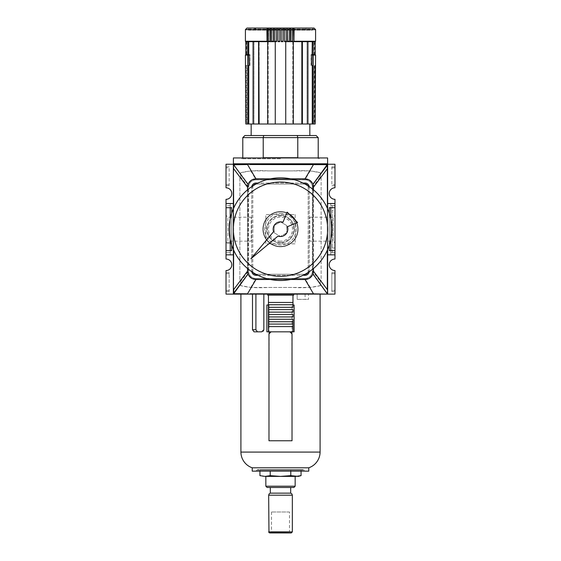 <?xml version="1.0" encoding="UTF-8"?>
<svg xmlns="http://www.w3.org/2000/svg" width="561" height="561" viewBox="0 0 561 561"><rect width="100%" height="100%" fill="white"/><g stroke="black" fill="none" stroke-linecap="round" stroke-linejoin="round"><path stroke-width="0.42" stroke-dasharray="2.81 2.1" d="M233.369 164.583A0.421 0.421 0 0 0 233.362 164.646L233.783 164.569L233.362 164.646A0.421 0.421 0 0 1 233.783 164.226A0.421 0.421 0 0 0 233.362 164.646L233.362 293.698L233.783 293.775L248.039 273.894A8.401 8.401 0 0 1 247.569 271.124L233.671 289.609L233.671 164.766L248.039 184.45L233.783 164.569L247.513 164.534L255.956 178.847C251.994 179.134 249.357 181 248.039 184.45A8.401 8.401 0 0 0 247.569 187.22L247.569 271.124M233.783 164.569L327.217 164.226L226.027 164.226L226.027 187.795A5.764 5.764 0 0 1 231.791 193.559A5.764 5.764 0 0 1 226.027 199.316L226.027 254.834L226.027 250.648L231.7 250.648L226.027 250.648L226.027 203.51L233.362 203.51L233.383 164.226M327.477 294.034A0.421 0.421 0 0 1 327.252 294.118L327.638 293.698A0.421 0.421 0 0 1 327.631 293.761A0.421 0.421 0 0 0 327.638 293.698L327.217 294.118L327.638 293.698L327.617 164.226L312.961 184.45A8.401 8.401 0 0 1 313.431 187.22L327.379 168.735M233.404 164.226L327.596 164.226L327.596 157.943L233.404 157.943L233.404 164.226M327.329 168.735L327.329 164.766L312.961 184.45C311.509 180.908 308.873 179.036 305.051 178.833L313.487 164.534L327.638 164.646A0.421 0.421 0 0 0 327.217 164.226M249.94 164.534L311.06 164.534M305.051 178.833L255.956 178.847M233.397 164.471A0.421 0.421 0 0 1 233.488 164.352A0.421 0.421 0 0 0 233.362 164.646L233.769 164.696L233.362 164.766L233.362 289.609L233.362 167.767M233.621 168.735L247.569 187.22M233.769 293.648L247.513 293.81L255.949 279.511C252.127 279.308 249.491 277.436 248.039 273.894L233.671 293.578L233.621 289.609M233.362 290.928L233.418 168.735M233.362 249.484L233.362 208.86L233.362 249.484M226.027 166.848L226.027 167.893L226.027 166.848L229.169 166.848L226.027 166.848M226.027 167.893L226.027 185.698L226.027 167.893L229.169 167.893L229.169 184.653L229.169 167.893L226.027 167.893M327.512 164.352A0.421 0.421 0 0 1 327.603 164.471A0.421 0.421 0 0 0 327.512 164.352A0.421 0.421 0 0 1 327.638 164.646L327.638 164.646A0.421 0.421 0 0 0 327.631 164.583A0.421 0.421 0 0 1 327.638 164.646L327.638 292.253M327.617 164.226L327.638 203.51L334.973 203.51L330.78 203.51L330.78 254.834L330.78 203.51L334.973 203.51L334.973 254.834L334.973 199.316A5.764 5.764 0 0 1 329.209 193.559A5.764 5.764 0 0 1 334.973 187.795L334.973 164.226L327.617 164.226L327.638 164.646M327.638 208.86L327.638 249.484L327.638 208.86M280.5 157.943L319.468 157.943L280.5 157.943M327.596 163.805L233.404 163.805M280.5 158.777L241.952 158.777L280.5 158.777M318.213 137.62L297.779 137.62L297.779 157.732L263.221 157.732L263.221 137.62L242.787 137.62M297.779 157.732L263.221 157.732L297.779 157.732M297.779 137.62L263.221 137.62L263.74 135.524L297.26 135.524L297.779 137.62M316.116 135.524L297.26 135.524M263.74 135.524L244.884 135.524M309.833 135.524L251.167 135.524L309.833 135.524M251.167 124.002L309.833 124.002L251.167 124.002M245.409 65.546L245.802 65.546L245.802 124.002L315.198 124.002M246.861 124.002L246.454 124.002L246.861 124.002L246.861 65.546L245.802 65.546L246.861 65.546L246.861 124.002M248.747 65.546L247.738 65.553L248.86 65.546L248.747 124.002M248.86 65.553L248.257 65.553M249.989 65.553L249.989 54.655L247.338 54.655L249.989 54.655L249.989 65.553M245.409 55.076L249.813 55.076L247.338 55.076L249.813 55.076L249.813 65.553L249.813 55.076L249.028 55.076M247.738 55.076L247.738 65.553M253.986 124.002L253.986 41.668L248.2 41.668L253.986 41.668L253.986 124.002M259.147 124.002L259.147 41.668L253.067 41.668L258.824 41.668L253.067 41.668L253.439 41.668L253.067 41.668L253.067 124.002M249.028 65.553L248.747 41.668M247.829 65.553L247.829 124.002M258.614 41.668L258.614 124.002M267.309 41.668L267.309 28.141L268.635 28.141L268.635 41.668L268.214 41.668L268.635 41.668L268.635 28.141A1.571 0.547 -90 0 0 268.27 29.621L268.27 41.248L268.417 41.668L270.129 41.668L268.417 41.668M268.214 41.668L268.214 124.002L268.214 41.668L267.688 41.668L268.214 41.668M267.688 124.002L267.688 41.668L275.262 41.668L275.262 124.002M286.285 41.668L285.738 41.668L285.738 124.002L285.738 41.668L284.413 41.668L286.285 41.668L286.355 41.248L286.18 28.141L286.18 41.668L293.312 41.668L284.413 41.668L284.413 28.141L284.483 41.668M276.587 28.141L276.587 41.668L270.129 41.668L270.009 29.621A1.571 0.47 90 0 1 270.318 28.141L271.685 28.141A1.571 0.407 -90 0 0 271.419 29.621L271.524 41.668L274.82 41.668L274.82 28.141L274.715 41.668L276.587 41.668L276.587 28.141L278.004 28.141L277.961 41.668L279.785 41.668L278.004 41.668L278.004 28.141L277.961 41.668L279.771 41.668L279.785 28.141L281.215 28.141L281.215 41.668L283.039 41.668L282.996 28.141L282.996 41.668M293.312 124.002L293.312 41.668L292.365 41.668L292.73 41.248L292.73 29.621A1.571 0.547 90 0 0 292.365 28.141L292.365 41.668L292.365 28.141L293.691 28.141A1.571 0.61 -90 0 1 294.097 29.621L293.936 41.668L307.561 41.668L301.853 41.668L301.853 124.002M290.682 41.668L290.682 28.141A1.571 0.47 -90 0 1 290.991 29.621L290.871 41.668L286.18 41.668L286.18 28.141L287.576 28.141L287.793 29.621L287.709 41.668M290.682 28.141L289.315 28.141L289.315 41.668L289.315 28.141A1.571 0.407 90 0 1 289.581 29.621L289.476 41.668M284.413 28.141L282.996 28.141L283.039 41.668L281.229 41.668M256.377 29.621L280.5 29.621L248.551 29.621L246.98 28.05L307.47 28.05L304.742 29.095L304.623 30.147L256.377 30.147L256.258 29.095L253.53 28.05L314.006 28.05L246.994 28.05L248.46 29.095A1.571 1.571 0 0 1 248.551 29.621L248.551 30.147L312.449 30.147L312.449 29.621A1.571 1.571 0 0 1 312.54 29.095L314.006 28.05L312.449 29.621L280.5 29.621L304.623 29.621M304.623 30.147L256.377 30.147M274.715 41.668L274.82 28.141L273.424 28.141L273.207 29.621L273.291 41.668M267.064 41.668L266.903 29.621A1.571 0.61 90 0 1 267.309 28.141M248.551 30.147L312.449 30.147M292.583 41.668L290.871 41.668M293.691 28.141L293.691 41.668L301.853 41.668L293.936 41.668M292.786 41.668L292.786 124.002L292.786 41.668M246.223 41.668L248.2 41.668L246.223 41.668M248.2 41.668L245.802 41.668L245.802 54.655L248.747 54.655M247.829 41.668L247.829 54.655M246.861 41.668L246.861 54.655L246.861 41.668L246.454 41.668L246.861 41.668M270.129 41.668L271.685 41.668L271.685 28.141L271.524 41.668M307.933 124.002L307.933 41.668L307.561 41.668L314.777 41.668L301.853 41.668M314.777 41.668L314.139 41.668L314.777 41.668M302.386 124.002L302.386 41.668M307.933 41.668L307.014 41.668L307.014 124.002L307.014 41.668L312.253 41.668L312.253 54.655L315.198 54.655M312.253 65.546L312.75 65.553L312.14 65.546L312.253 124.002M313.171 124.002L313.171 65.553L311.972 65.553L311.972 54.655L311.011 54.655L313.662 54.655L312.253 54.655M315.198 65.546L315.591 65.546M313.171 65.553L312.75 65.553M313.262 65.553L313.262 55.076L311.187 55.076L311.187 65.553L311.187 55.076L313.662 55.076L311.972 55.076M315.591 55.076L313.262 55.076M314.139 124.002L314.139 65.546L314.139 124.002M312.253 41.668L315.198 41.668M314.139 54.655L314.546 54.655L314.139 54.655L314.139 41.668L314.139 54.655M314.139 41.668L314.546 41.668L314.139 41.668M313.171 54.655L313.171 41.668M311.011 65.553L311.011 54.655L311.011 65.553M285.738 124.002L285.738 41.668M279.785 28.141L279.771 41.668M281.215 28.141L281.215 41.668M273.424 41.668L273.424 28.141M270.318 41.668L270.318 28.141M287.576 28.141L287.576 41.668M334.973 185.698L334.973 184.653L334.973 185.698L331.832 185.698L334.973 185.698M334.973 184.653L334.973 166.848L334.973 184.653L331.832 184.653L331.832 167.893L331.832 184.653L334.973 184.653M334.973 203.51L327.638 203.51L334.973 203.51L334.973 259.028A5.764 5.764 0 0 0 329.209 264.785A5.764 5.764 0 0 0 334.973 270.549L334.973 294.118L327.238 294.118M334.973 254.834L327.638 254.834M329.3 207.696L334.973 207.696L329.3 207.696L329.3 250.648L330.78 250.648L330.78 207.696L329.3 207.696M334.973 250.648L330.78 250.648M330.78 207.696L334.973 207.696M327.231 293.648L312.961 273.894L327.231 293.648M327.329 250.185L327.638 293.578M327.379 289.609L313.431 271.124A8.401 8.401 0 0 1 312.961 273.894C311.643 277.344 309.006 279.21 305.044 279.497L255.949 279.511M313.431 271.124L313.431 187.22M327.231 164.696L327.638 164.766L327.231 164.696L327.638 164.766L327.582 168.735M309.195 186.617A4.193 4.193 0 0 1 309.244 187.22L309.244 271.124L309.244 187.22A4.193 4.193 0 0 0 305.051 183.033L255.949 183.033A4.193 4.193 0 0 0 251.756 187.22A4.193 4.193 0 0 1 251.805 186.617M251.805 271.727A4.193 4.193 0 0 1 251.756 271.124L251.756 187.22L251.756 271.124A4.193 4.193 0 0 0 255.949 275.311L305.051 275.311A4.193 4.193 0 0 0 309.244 271.124A4.193 4.193 0 0 1 309.195 271.727M305.051 184.078A3.142 3.142 0 0 1 308.192 187.22L308.192 271.124A3.142 3.142 0 0 1 305.051 274.266L255.949 274.266A3.142 3.142 0 0 1 252.808 271.124L252.808 187.22A3.142 3.142 0 0 1 255.949 184.078L305.051 184.078L305.051 183.033M280.5 211.574A17.601 17.601 0 0 0 262.899 229.169A17.601 17.601 0 0 0 280.5 246.77A17.601 17.601 0 0 0 298.101 229.169A17.601 17.601 0 0 0 280.5 211.574A17.601 17.601 0 0 1 298.101 229.169A17.601 17.601 0 0 1 280.5 246.77A17.601 17.601 0 0 1 262.899 229.169A17.601 17.601 0 0 1 280.5 211.574A17.601 17.601 0 0 0 262.899 229.169A17.601 17.601 0 0 0 280.5 246.77A17.601 17.601 0 0 0 298.101 229.169A17.601 17.601 0 0 0 280.5 211.574A17.601 17.601 0 0 1 298.101 229.169A17.601 17.601 0 0 1 280.5 246.77A17.601 17.601 0 0 1 262.899 229.169A17.601 17.601 0 0 1 280.5 211.574A17.601 17.601 0 0 1 298.101 229.169A17.601 17.601 0 0 1 280.5 246.77A17.601 17.601 0 0 1 262.899 229.169A17.601 17.601 0 0 1 280.5 211.574A17.601 17.601 0 0 0 262.899 229.169A17.601 17.601 0 0 0 280.5 246.77A17.601 17.601 0 0 0 298.101 229.169A17.601 17.601 0 0 0 280.5 211.574A17.601 17.601 0 0 1 298.101 229.169A17.601 17.601 0 0 1 280.5 246.77A17.601 17.601 0 0 1 262.899 229.169A17.601 17.601 0 0 1 280.5 211.574A17.601 17.601 0 0 0 262.899 229.169A17.601 17.601 0 0 0 280.5 246.77A17.601 17.601 0 0 0 298.101 229.169A17.601 17.601 0 0 0 280.5 211.574M255.949 179.885L305.051 179.885A7.335 7.335 0 0 1 312.386 187.22A7.335 7.335 0 0 0 305.051 179.885L255.949 179.885A7.335 7.335 0 0 0 248.614 187.22A7.335 7.335 0 0 1 255.949 179.885L305.051 179.885A7.335 7.335 0 0 1 312.386 187.22L312.386 271.124A7.335 7.335 0 0 1 305.051 278.459A7.335 7.335 0 0 0 312.386 271.124A7.335 7.335 0 0 1 305.051 278.459L255.949 278.459A7.335 7.335 0 0 1 248.614 271.124A7.335 7.335 0 0 0 255.949 278.459A7.335 7.335 0 0 1 248.614 271.124L248.614 187.22A7.335 7.335 0 0 1 255.949 179.885A7.335 7.335 0 0 0 248.614 187.22L248.614 271.124A7.335 7.335 0 0 0 255.949 278.459L305.051 278.459A7.335 7.335 0 0 0 312.386 271.124L312.386 187.22A7.335 7.335 0 0 0 305.051 179.885L255.949 179.885M250.788 170.895L255.732 179.254C252.422 179.324 249.975 181.028 248.383 184.359L240.697 173.952L240.697 172.732L240.697 177.844L239.87 177.844L239.87 280.5L240.697 280.5L240.697 285.612C247.689 287.527 256.924 288.137 268.389 287.449L310.212 287.449L320.303 285.612L320.303 280.5L321.13 280.5L321.13 177.844L320.303 177.844L320.303 172.732C313.319 170.817 304.09 170.207 292.632 170.895L250.788 170.895L240.697 172.732C247.681 170.817 256.91 170.207 268.368 170.895L310.212 170.895L320.303 172.732L320.303 177.844L321.13 177.844L320.303 177.844L320.303 176.974L313.003 186.687L312.617 184.359C313.494 190.544 312.772 198.706 313.01 220.403L313.003 271.657L312.617 273.985L320.303 284.392L320.303 285.612C313.311 287.527 304.076 288.137 292.611 287.449L250.788 287.449L240.697 285.612L240.697 280.5L239.87 280.5L240.697 280.5L239.87 280.5L239.87 177.844L240.697 177.844L240.697 176.974L247.997 186.687L248.383 184.359C247.506 190.544 248.228 198.706 247.99 220.403L247.997 271.657L248.383 273.985C247.506 267.807 248.228 259.645 247.99 237.962L247.997 186.687M255.732 179.254L288.564 179.254C304.392 179.604 309.265 177.325 312.617 184.359L320.303 173.952L320.303 172.732L320.303 177.844L321.13 177.844L321.13 280.5L320.303 280.5L321.13 280.5L320.303 280.5L320.303 281.37L313.003 271.657M310.212 287.449L305.268 279.083C308.543 279.027 310.99 277.323 312.617 273.985C313.494 267.807 312.772 259.645 313.01 237.962L313.003 186.687M305.268 279.083L270.276 279.09C256.559 278.782 251.735 280.928 248.383 273.985L240.697 284.392L240.697 285.612L240.697 280.5L240.697 281.37L247.997 271.657M280.5 211.89A17.286 17.286 0 0 0 263.214 229.169A17.286 17.286 0 0 0 280.5 246.454A17.286 17.286 0 0 0 297.786 229.169A17.286 17.286 0 0 0 280.5 211.89A17.286 17.286 0 0 1 297.786 229.169A17.286 17.286 0 0 1 280.5 246.454A17.286 17.286 0 0 1 263.214 229.169A17.286 17.286 0 0 1 280.5 211.89M280.5 215.389A13.78 13.78 0 0 0 266.72 229.169A13.78 13.78 0 0 0 280.5 242.955A13.78 13.78 0 0 0 294.28 229.169A13.78 13.78 0 0 0 280.5 215.389A13.78 13.78 0 0 1 294.28 229.169A13.78 13.78 0 0 1 280.5 242.955A13.78 13.78 0 0 1 266.72 229.169A13.78 13.78 0 0 1 280.5 215.389A13.78 13.78 0 0 0 266.72 229.169A13.78 13.78 0 0 0 280.5 242.955A13.78 13.78 0 0 0 294.28 229.169A13.78 13.78 0 0 0 280.5 215.389M280.5 242.296A13.127 13.127 0 0 1 267.373 229.169A13.127 13.127 0 0 1 280.5 216.048A13.127 13.127 0 0 1 293.627 229.169A13.127 13.127 0 0 1 280.5 242.296M280.5 241.16A11.991 11.991 0 0 1 268.509 229.169A11.991 11.991 0 0 1 280.5 217.184A11.991 11.991 0 0 1 292.491 229.169A11.991 11.991 0 0 1 280.5 241.16M274.217 232.801L274.217 225.543L280.5 221.918L274.217 225.543L274.217 232.801L280.5 236.426L286.783 232.801L280.5 236.426L274.217 232.801M286.783 225.543L280.5 221.918L286.783 225.543L286.783 232.801L286.783 225.543M310.212 170.895L305.268 179.254L272.436 179.254C256.608 179.604 251.735 177.325 248.383 184.359L240.697 173.952L240.697 177.844L240.697 172.732L240.697 176.974M240.697 177.844L239.87 177.844L240.697 177.844M250.788 287.449L255.732 279.083L290.724 279.09C304.441 278.782 309.265 280.928 312.617 273.985L320.303 284.392L320.303 281.37M233.397 293.873A0.421 0.421 0 0 0 233.488 293.992A0.421 0.421 0 0 1 233.362 293.698L233.762 294.118L327.217 294.118L313.487 293.81L305.044 279.497M311.06 293.81L249.94 293.81M233.783 293.775L233.362 293.698A0.421 0.421 0 0 0 233.369 293.761M233.537 294.041A0.421 0.421 0 0 0 233.748 294.118L226.027 294.118L226.027 270.549A5.764 5.764 0 0 0 231.791 264.785A5.764 5.764 0 0 0 226.027 259.028L226.027 203.51L233.362 203.51L226.027 203.51M233.362 254.834L226.027 254.834L233.362 254.834L226.027 254.834L230.22 254.834L230.22 203.51L230.22 243.313L226.027 243.313L230.22 243.313L230.22 254.834L226.027 254.834M226.027 290.451L226.027 272.646L226.027 291.496L226.027 290.451L229.169 290.451L229.169 273.691L229.169 291.496L226.027 291.496L229.169 291.496L229.169 290.451L226.027 290.451M308.501 294.118L240.907 294.118L320.093 294.118L308.501 294.118L308.501 299.357L297.162 299.357L308.501 299.357M297.162 294.118L297.162 299.357L297.162 294.118M268.978 304.595L292.022 304.595L292.022 440.771L268.978 440.771L268.978 304.595L268.978 440.771L292.022 440.771L292.022 304.595L268.978 304.595M293.698 294.118L293.698 295.163L292.968 295.163L292.968 302.442L268.453 302.442M268.453 304.749L292.968 304.749L292.968 307.316L268.453 307.316M294.118 305.009L292.968 305.009M266.882 331.832L294.118 331.832M268.453 331.832L268.453 305.009L266.882 305.009M268.453 305.009L268.453 295.163L267.723 295.163L267.723 294.118M308.781 467.797L252.219 467.797M252.219 471.149L308.781 471.149M304.595 471.149L256.405 471.149L304.595 471.149L304.595 470.097L256.405 470.097L304.595 470.097M256.405 470.097L256.405 471.149M303.543 470.097L257.457 470.097L303.543 470.097L303.543 469.683L257.457 469.683L303.543 469.683M257.457 470.097L257.457 469.683M290.78 471.149L290.78 469.683L270.22 469.683L301.061 469.683L290.78 469.683L290.78 475.644L280.5 476.387L270.22 475.644L265.08 476.387L295.92 476.387L290.78 475.644M259.939 469.683L270.22 469.683L259.939 469.683L259.939 471.149M270.22 471.149L270.22 475.644M301.061 475.644L295.92 476.387L298.305 476.387M301.061 469.683L301.061 471.149M262.695 476.387L265.08 476.387L259.939 475.644M295.163 476.387L265.837 476.387L295.163 476.387M265.837 486.205L295.163 486.205M267.12 487.488L293.88 487.488M290.689 487.488L270.311 487.488L290.689 487.488M270.311 493.147L290.689 493.147M289.476 511.997L271.524 511.997L289.476 511.997L289.476 531.73L271.524 531.73L270.311 532.95L291.292 532.95M271.524 511.997L271.524 531.73L289.476 531.73L290.689 532.95M263.277 331.158L261.742 331.832L254.021 331.832M263.838 329.735L263.838 294.118M292.968 295.163L268.453 295.163M268.453 309.623L292.968 309.623L292.968 312.133L268.453 312.133M268.453 314.44L292.968 314.44L292.968 316.951L268.453 316.951M268.453 319.258L292.968 319.258L292.968 321.769L268.453 321.769M268.453 324.076L292.968 324.076L292.968 331.832M291.881 333.164L292.022 440.771L268.978 440.771L269.119 333.171M290.745 331.993L289.925 331.832M271.075 331.832L270.255 331.993M292.968 326.593L268.453 326.593M305.093 294.118L305.093 299.357M290.598 279.497L270.423 279.497M247.569 268.544L247.569 189.8M270.402 178.847L290.577 178.847M313.431 189.8L313.431 268.544M258.018 275.311L302.982 275.311M302.982 183.033L258.018 183.033M253.193 185.712A3.142 3.142 0 0 0 252.808 187.22L252.808 271.124A3.142 3.142 0 0 0 253.193 272.632M305.016 184.078L255.984 184.078M307.807 272.632A3.142 3.142 0 0 0 308.192 271.124L308.192 187.22A3.142 3.142 0 0 0 307.807 185.712M255.984 274.266L305.016 274.266M305.268 179.254C308.578 179.324 311.025 181.028 312.617 184.359L320.303 173.952L320.303 176.974M255.732 279.083C252.457 279.027 250.01 277.323 248.383 273.985L240.697 284.392L240.697 281.37M320.303 280.5L320.303 285.612L320.303 280.5M280.5 213.355A15.82 15.82 0 0 1 296.32 229.169A15.82 15.82 0 0 1 280.5 244.989A15.82 15.82 0 0 1 264.68 229.169A15.82 15.82 0 0 1 280.5 213.355A15.82 15.82 0 0 0 264.68 229.169A15.82 15.82 0 0 0 280.5 244.989A15.82 15.82 0 0 0 296.32 229.169A15.82 15.82 0 0 0 280.5 213.355M295.163 214.505L295.163 243.839L265.837 243.839L265.837 214.505L295.163 214.505L295.163 243.839L265.837 243.839L265.837 214.505L295.163 214.505M229.169 229.169A51.332 51.332 0 0 1 280.5 177.844A51.332 51.332 0 0 1 331.832 229.169A51.332 51.332 0 0 1 280.5 280.5A51.332 51.332 0 0 1 229.169 229.169A51.332 51.332 0 0 0 280.5 280.5A51.332 51.332 0 0 0 331.832 229.169A51.332 51.332 0 0 0 280.5 177.844A51.332 51.332 0 0 0 229.169 229.176A51.332 51.332 0 0 0 280.5 280.5A51.332 51.332 0 0 0 331.832 229.169A51.332 51.332 0 0 0 280.5 177.844A51.332 51.332 0 0 0 229.169 229.176M280.5 276.307A47.138 47.138 0 0 0 327.638 229.169A47.138 47.138 0 0 0 280.5 182.037A47.138 47.138 0 0 0 233.362 229.169A47.138 47.138 0 0 0 280.5 276.307M250.872 258.803L273.593 231.637A7.335 7.335 0 0 1 282.961 222.268L287.169 212.135L297.533 222.507L287.407 226.707A7.335 7.335 0 0 1 278.039 236.076L250.872 258.803M334.973 290.451L334.973 272.646L334.973 290.451L331.832 290.451L331.832 291.496L334.973 291.496L331.832 291.496L331.832 273.691L331.832 290.451L334.973 290.451M331.832 272.646L334.973 272.646L331.832 272.646L331.832 273.691L331.832 272.646M329.3 213.271L329.3 245.073M330.78 218.853L330.78 239.491M229.169 272.646L226.027 272.646L229.169 272.646L229.169 273.691L229.169 272.646M226.027 207.696L231.7 207.696L226.027 207.696L231.7 207.696L231.7 250.648L226.027 250.648M230.22 207.696L230.22 250.648M231.7 245.073L231.7 213.271M230.22 218.853L230.22 239.491M230.22 252.639L230.22 203.615L230.22 254.729L230.22 252.639L226.027 252.639L226.027 205.705L226.027 254.729L226.027 252.639L230.22 252.639M230.22 205.705L226.027 205.705L226.027 203.615L226.027 205.705L230.22 205.705M226.027 215.347L226.027 242.997L226.027 215.347L227.871 217.184L227.871 241.16L226.027 242.997M230.22 254.729L226.027 254.729L230.22 254.729M230.22 242.373L226.027 242.373L230.22 242.373M230.22 203.615L226.027 203.615L230.22 203.615M251.167 217.184L227.871 217.184L227.871 241.16L251.167 241.16L251.167 217.184L251.167 241.16M330.78 205.607L334.973 205.607L330.78 205.607M330.78 254.729L330.78 252.639L330.78 254.729L334.973 254.729L334.973 252.639L334.973 254.729L330.78 254.729M330.78 207.801L330.78 252.639L330.78 207.801L334.973 207.801L334.973 205.705L334.973 252.639L330.78 252.639L334.973 252.639L334.973 207.801M330.78 205.705L330.78 203.615L334.973 203.615L334.973 205.705L334.973 203.615L330.78 203.615L330.78 205.705L334.973 205.705M334.973 252.941L334.973 205.403L334.973 252.941L332.245 252.843L332.245 205.501L334.973 205.403M332.245 205.501L332.245 252.843M332.245 210.319L332.245 248.025L332.245 210.319L334.973 210.41L334.973 247.934L334.973 210.41M334.973 247.934L332.245 248.025M334.973 242.997L334.973 215.347L334.973 242.997L333.129 241.16L333.129 217.184L334.973 215.347M309.833 217.184L333.129 217.184L333.129 241.16L309.833 241.16L309.833 217.184L309.833 241.16M331.832 166.848L334.973 166.848L331.832 166.848L331.832 167.893L331.832 166.848M229.169 185.698L226.027 185.698L229.169 185.698L229.169 184.653L229.169 185.698M233.418 289.609L233.362 291.594M284.532 41.248L286.355 41.248M290.991 41.248L292.73 41.248M292.73 29.621L290.991 29.621M315.591 29.621L294.097 29.621M289.581 29.621L287.793 29.621M286.355 29.621L284.532 29.621M283.067 29.621L281.236 29.621M304.742 29.095L256.258 29.095M279.764 29.621L277.933 29.621M276.468 29.621L274.645 29.621M273.207 29.621L271.419 29.621M270.009 29.621L268.27 29.621M266.903 29.621L245.409 29.621M248.46 29.095L312.54 29.095M245.409 41.248L266.903 41.248M294.097 41.248L315.591 41.248M268.27 41.248L270.009 41.248M274.645 41.248L276.468 41.248M277.933 41.248L279.764 41.248M281.236 41.248L283.067 41.248M271.419 41.248L273.207 41.248M287.793 41.248L289.581 41.248M327.582 289.609L327.638 168.735M309.244 187.22L308.192 187.22L309.244 187.22M255.949 183.033L255.949 184.078M252.808 187.22L251.756 187.22L252.808 187.22M251.756 271.124L252.808 271.124L251.756 271.124M255.949 274.266L255.949 275.311M305.051 275.311L305.051 274.266M308.192 271.124L309.244 271.124L308.192 271.124M240.907 452.082L320.093 452.082M292.337 495.188L268.663 495.188M268.663 531.905L292.337 531.905M233.671 208.159L233.671 250.185M327.638 229.169A47.138 47.138 0 0 1 280.5 276.307A47.138 47.138 0 0 1 233.362 229.169A47.138 47.138 0 0 1 280.5 182.037A47.138 47.138 0 0 1 327.638 229.169M331.832 229.169A51.332 51.332 0 0 1 280.5 280.5M334.973 273.691L331.832 273.691L334.973 273.691M229.169 273.691L226.027 273.691L229.169 273.691M334.973 167.893L331.832 167.893L334.973 167.893M226.027 184.653L229.169 184.653L226.027 184.653M319.468 157.943L319.048 158.777M241.532 157.943L241.952 158.777M318.213 157.943L318.213 158.777M242.787 157.943L242.787 158.777M246.454 65.553L246.454 124.002M246.454 41.668L246.454 54.655M314.546 65.546L314.546 124.002M314.546 41.668L314.546 54.655M327.638 289.609L327.638 290.577"/><path stroke-width="0.84" d="M311.06 164.534L314.062 164.534M313.487 164.534L305.044 178.847C309.006 179.134 311.643 181 312.961 184.45L327.217 164.569L327.638 164.646L249.94 164.534M233.671 208.159L233.362 164.766L233.671 168.735L247.569 187.22A8.401 8.401 0 0 1 248.039 184.45L233.671 164.766L248.039 184.45C249.491 180.908 252.127 179.036 255.949 178.833L247.513 164.534L233.362 164.766L233.383 164.226L226.027 164.226L226.027 187.795A5.764 5.764 0 0 1 231.791 193.559A5.764 5.764 0 0 1 226.027 199.316L226.027 259.028A5.764 5.764 0 0 1 231.791 264.785A5.764 5.764 0 0 1 226.027 270.549L226.027 294.118L233.748 294.118A0.421 0.421 0 0 0 233.783 294.118L327.217 294.118A0.421 0.421 0 0 0 327.638 293.698L327.238 294.118L334.973 294.118L334.973 270.549A5.764 5.764 0 0 1 329.209 264.785A5.764 5.764 0 0 1 334.973 259.028L334.973 199.316A5.764 5.764 0 0 1 329.209 193.559A5.764 5.764 0 0 1 334.973 187.795L334.973 164.226L327.217 164.226A0.421 0.421 0 0 1 327.512 164.352A0.421 0.421 0 0 0 327.217 164.226A0.421 0.421 0 0 1 327.603 164.471A0.421 0.421 0 0 0 327.512 164.352M233.362 290.928L233.362 293.698L233.783 293.775L233.362 293.698L233.362 291.853L233.362 293.578L233.769 293.648L233.362 293.578L248.039 273.894L233.769 293.648L233.362 293.578L233.362 291.594M233.362 254.834L233.362 289.609L233.362 254.834L226.027 254.834M233.362 164.766L233.362 208.86L233.362 203.51L226.027 203.51M233.671 250.185L233.362 293.578M233.404 163.805L233.404 164.226L327.596 164.226L327.596 163.805L233.404 163.805L233.404 157.943L327.596 157.943L327.596 163.805M233.783 164.569L233.783 164.226A0.421 0.421 0 0 0 233.488 164.352A0.421 0.421 0 0 1 233.783 164.226L233.383 164.226M327.617 164.226L327.638 164.646A0.421 0.421 0 0 0 327.603 164.471M327.638 292.253L327.638 293.698L327.217 293.775L312.961 273.894A8.401 8.401 0 0 0 313.431 271.124L327.329 289.609L327.329 250.185M249.94 293.81L313.487 293.81L305.051 279.511C308.873 279.308 311.509 277.436 312.961 273.894L327.231 293.648L327.638 293.578L327.638 249.484L327.638 293.698A0.421 0.421 0 0 1 327.631 293.761M334.973 203.51L327.638 203.51L327.638 208.86L327.638 164.766L327.231 164.696L327.638 164.766L312.961 184.45A8.401 8.401 0 0 1 313.431 187.22L313.431 189.8M327.631 164.583A0.421 0.421 0 0 1 327.638 164.646L327.231 164.696L327.329 168.735L313.431 187.22M263.74 135.524L263.221 137.62L297.779 137.62L297.26 135.524L244.884 135.524L242.787 137.62L263.221 137.62L263.221 157.732L297.779 157.732L297.779 137.62L318.213 137.62L318.213 157.943M297.26 135.524L316.116 135.524L318.213 137.62M309.833 124.002L309.833 135.524M251.167 124.002L251.167 135.524M312.14 65.553L313.262 65.553L313.262 55.076L315.591 55.076L315.198 124.002L245.802 124.002L245.409 55.076L247.738 55.076L247.738 65.553L248.86 65.553M248.747 65.553L248.747 124.002M247.829 124.002L247.829 65.553M247.738 65.553L248.25 65.553M249.028 55.076L247.738 55.076M248.747 41.668L253.067 41.668L248.2 41.668L248.747 41.668L248.747 54.655L247.829 54.655L247.829 41.668L248.2 41.668M249.028 65.553L248.747 54.655M276.587 28.141L276.587 41.668L275.262 41.668L276.517 41.668L276.587 28.141L278.004 28.141L277.961 41.668L279.771 41.668L279.785 28.141L281.215 28.141L281.229 41.668L281.215 28.141M284.413 28.141L284.483 41.668L284.413 28.141L282.996 28.141L283.039 41.668L281.229 41.668M287.709 41.668L287.576 28.141L286.18 28.141L286.285 41.668M290.871 41.668L290.991 29.621A1.571 0.47 -90 0 0 290.682 28.141L289.315 28.141A1.571 0.407 90 0 1 289.581 29.621L289.476 41.668M315.198 54.655L315.198 41.668L315.198 54.655L313.171 54.655L313.171 41.668L293.936 41.668L294.097 29.621A1.571 0.61 -90 0 0 293.691 28.141L292.365 28.141A1.571 0.547 90 0 1 292.73 29.621L292.583 41.668M294.097 29.621L315.591 29.621L314.02 28.05L246.98 28.05L245.409 29.621L266.903 29.621A1.571 0.61 90 0 1 267.309 28.141L268.635 28.141A1.571 0.547 -90 0 0 268.27 29.621L268.417 41.668M271.524 41.668L271.419 29.621A1.571 0.407 -90 0 1 271.685 28.141L270.318 28.141A1.571 0.47 90 0 0 270.009 29.621L270.129 41.668M274.715 41.668L274.82 28.141L273.424 28.141L273.207 29.621L273.291 41.668M279.785 28.141L279.771 41.668M293.312 124.002L293.312 41.668L284.483 41.668M287.576 41.668L287.576 28.141M290.682 41.668L290.682 28.141M301.853 124.002L301.853 41.668M293.936 41.668L293.691 28.141M285.738 41.668L285.738 124.002M281.215 41.668L282.996 41.668M267.688 124.002L267.688 41.668L275.262 41.668L275.262 124.002M270.318 28.141L270.318 41.668M267.309 28.141L267.309 41.668L258.824 41.668L259.147 124.002M259.147 41.668L267.309 41.668M266.903 29.621L267.064 41.668M253.067 124.002L253.067 41.668L258.824 41.668M258.614 124.002L258.614 41.668M247.829 54.655L245.802 54.655L245.802 41.668L247.829 41.668M273.424 28.141L273.424 41.668M312.743 65.553L313.262 65.553M315.198 124.002L315.198 65.546M313.171 65.553L313.171 124.002M312.253 124.002L312.253 65.553M311.972 65.553L312.253 41.668M307.933 124.002L307.933 41.668M302.386 41.668L302.386 124.002M313.171 54.655L312.253 54.655M313.171 41.668L315.198 41.668M313.262 55.076L311.972 55.076M327.252 294.118A0.421 0.421 0 0 1 327.217 294.118L311.06 293.81M233.362 293.698A0.421 0.421 0 0 0 233.369 293.761A0.421 0.421 0 0 1 233.362 293.698L246.938 293.81M233.369 293.761A0.421 0.421 0 0 0 233.783 294.118L233.671 289.609L247.569 271.124A8.401 8.401 0 0 0 248.039 273.894C249.357 277.344 251.994 279.21 255.956 279.497L247.513 293.81M240.907 294.118L240.907 452.082C240.957 455.63 242.008 458.842 244.063 461.738C246.153 464.599 248.874 466.619 252.219 467.797L252.219 471.149L308.781 471.149L308.781 467.797L252.219 467.797M320.093 294.118L320.093 452.082L240.907 452.082M267.723 294.118L267.723 295.163L268.453 295.163L268.453 302.442L292.968 302.442L292.968 304.749L292.968 295.163L293.698 295.163L293.698 294.118M292.968 305.009L294.118 305.009L294.118 331.832L292.968 331.832L292.968 321.769L292.968 324.076L268.453 324.076L268.453 326.593L292.968 326.593M271.075 331.832L268.978 333.921L268.978 440.771L292.022 440.771L292.022 333.921L289.925 331.832M292.968 331.832L266.882 331.832L266.882 305.009L268.453 305.009M263.838 294.118L263.838 329.735L261.742 331.832L254.021 331.832L252.499 329.735L252.499 294.118M301.061 471.149L301.061 475.644L295.92 476.387L280.5 476.387L290.78 475.644L298.305 476.387L301.061 475.644M290.78 471.149L290.78 475.644M270.22 475.644L280.5 476.387L265.08 476.387L270.22 475.644L270.22 471.149M265.08 476.387L259.939 475.644L265.08 476.387M259.939 471.149L259.939 475.644M265.837 476.387L265.837 486.205L267.12 487.488L293.88 487.488L295.163 486.205L265.837 486.205M295.163 476.387L295.163 486.205M270.311 487.488L270.311 493.147L269.126 493.876L268.663 495.188L268.971 532.641L290.689 532.95L270.311 532.95M290.689 487.488L290.689 493.147L270.311 493.147M268.663 495.188L292.337 495.188L292.337 531.905L268.663 531.905M292.337 531.905L291.292 532.95L269.708 532.95M255.907 294.118L255.907 329.735L257.436 331.832M263.277 331.158L263.838 329.735M268.453 307.316L292.968 307.316L292.968 304.749L268.453 304.749L268.453 324.076M268.453 312.133L292.968 312.133L292.968 309.623L268.453 309.623M268.453 316.951L292.968 316.951L292.968 314.44L268.453 314.44M268.453 321.769L292.968 321.769L292.968 319.258L268.453 319.258M291.881 333.164L291.447 332.484M291.355 332.393L290.745 331.993M270.255 331.993L269.645 332.393M269.546 332.484L269.119 333.171M268.453 302.442L268.453 304.749M268.453 331.832L268.453 326.593M268.453 295.163L292.968 295.163M305.051 279.511L290.598 279.497M270.423 279.497L255.956 279.497M247.569 271.124L247.569 268.544M247.569 189.8L247.569 187.22M255.949 178.833L270.402 178.847M290.577 178.847L305.044 178.847M313.431 268.544L313.431 271.124M327.329 293.578L327.638 289.609L327.329 293.578M251.805 186.617A4.193 4.193 0 0 1 255.949 183.033L258.018 183.033M258.018 275.311L255.949 275.311A4.193 4.193 0 0 1 251.805 271.727M302.982 275.311L305.051 275.311A4.193 4.193 0 0 0 309.195 271.727M302.982 183.033L305.051 183.033A4.193 4.193 0 0 1 309.195 186.617M255.984 184.078L255.949 184.078A3.142 3.142 0 0 0 253.193 185.712M307.807 185.712A3.142 3.142 0 0 0 305.051 184.078L305.016 184.078M305.016 274.266L305.051 274.266A3.142 3.142 0 0 0 307.807 272.632M253.193 272.632A3.142 3.142 0 0 0 255.949 274.266L255.984 274.266M280.5 177.844A51.332 51.332 0 0 0 229.169 229.169A51.332 51.332 0 0 0 280.5 280.5A51.332 51.332 0 0 0 331.832 229.169A51.332 51.332 0 0 0 280.5 177.844M280.5 182.037A47.138 47.138 0 0 1 327.638 229.169A47.138 47.138 0 0 1 280.5 276.307A47.138 47.138 0 0 1 233.362 229.169A47.138 47.138 0 0 1 280.5 182.037M273.593 231.637L250.872 258.803L278.039 236.076A7.335 7.335 0 0 0 287.407 226.707L297.533 222.507L287.169 212.135L282.961 222.268A7.335 7.335 0 0 0 273.593 231.637M334.973 254.834L327.638 254.834M334.973 207.696L329.3 207.696L329.3 213.271M329.3 245.073L329.3 250.648L334.973 250.648M330.78 207.696L330.78 218.853M330.78 239.491L330.78 250.648M230.22 239.491L230.22 250.648L231.7 250.648L231.7 245.073M231.7 213.271L231.7 207.696L226.027 207.696M230.22 207.696L230.22 218.853M226.027 250.648L230.22 250.648M281.236 29.621L283.067 29.621M284.532 29.621L286.355 29.621M287.793 29.621L289.581 29.621M290.991 29.621L292.73 29.621M268.27 29.621L270.009 29.621M271.419 29.621L273.207 29.621M274.645 29.621L276.468 29.621M277.933 29.621L279.764 29.621M283.067 41.248L281.236 41.248M286.355 41.248L284.532 41.248M289.581 41.248L287.793 41.248M292.73 41.248L290.991 41.248M276.468 41.248L274.645 41.248M270.009 41.248L268.27 41.248M266.903 41.248L245.409 41.248L245.83 41.668M273.207 41.248L271.419 41.248M279.764 41.248L277.933 41.248M315.591 29.621L315.591 41.248L294.097 41.248M327.329 168.735L327.638 289.609M255.907 329.735L252.499 329.735M255.949 184.078L255.949 183.033M305.051 183.033L305.051 184.078M305.051 274.266L305.051 275.311M255.949 275.311L255.949 274.266M242.787 137.62L242.787 157.943M247.338 54.655L247.338 55.076M245.409 29.621L245.409 41.248M315.591 41.248L315.17 41.668M313.662 54.655L313.662 55.076M308.781 467.797C312.126 466.619 314.847 464.599 316.937 461.738C318.992 458.842 320.043 455.63 320.093 452.082M292.337 495.188L291.874 493.876L290.689 493.147M233.362 290.577L233.362 168.735M327.638 168.735L327.638 167.767"/></g></svg>
